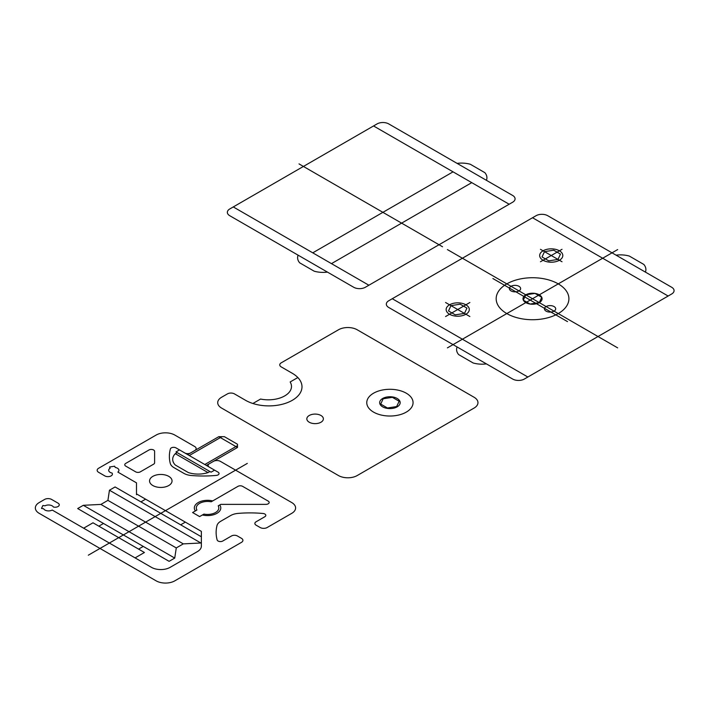 <?xml version="1.0" encoding="UTF-8"?>
<svg xmlns="http://www.w3.org/2000/svg" width="707" height="707" viewBox="0 0 707 707"><rect width="100%" height="100%" fill="white"/><g stroke="black" fill="none" stroke-linecap="round" stroke-linejoin="round"><path stroke-width="1.06" d="M299.017 163.9L442.529 246.761M368.877 285.23L233.275 206.939L373.552 125.952L509.164 204.235L365.378 287.254A8.263 4.772 0 0 1 353.686 287.254L229.766 215.715A8.263 4.772 0 0 1 229.766 208.963L233.275 206.939M312.768 252.832L453.046 171.845M331.468 263.631L471.755 182.645M298.107 255.165A19.84 11.453 0 0 0 299.671 262.818L314.173 271.188A19.84 11.453 0 0 0 327.429 272.098M373.552 125.952L377.061 123.919A8.263 4.772 0 0 1 388.753 123.919L512.663 195.468A8.263 4.772 0 0 1 512.663 202.211L509.164 204.235M486.416 180.312A19.84 11.453 0 0 0 484.852 172.658L470.349 164.28A19.84 11.453 0 0 0 457.093 163.379M567.5 321.614L492.903 278.54M617.662 347.871L447.416 249.58M469.881 302.508L457.721 309.525L445.569 302.508M445.569 316.542L457.721 309.525L469.881 316.542M562.03 249.306L551.248 255.527L540.457 249.306M540.457 261.758L551.248 255.527L562.03 261.758M532.539 217.738L392.261 298.725L527.864 377.017L668.142 296.03L532.539 217.738L536.047 215.715A8.263 4.772 0 0 1 547.739 215.715L671.65 287.254A8.263 4.772 0 0 1 671.65 294.006L668.142 296.03M449.537 314.253A11.568 6.681 0 0 0 468.9 311.257A11.568 6.681 0 0 0 454.725 303.073A11.568 6.681 0 0 0 449.537 314.253M543.064 260.256A11.568 6.681 0 0 0 562.418 257.26A11.568 6.681 0 0 0 548.252 249.076A11.568 6.681 0 0 0 543.064 260.256M525.787 302.623A9.545 5.515 0 0 0 541.756 300.157A9.545 5.515 0 0 0 530.073 293.405A9.545 5.515 0 0 0 525.787 302.623M535.013 293.405L525.787 294.828L523.321 300.157L530.073 304.045L539.291 302.623L541.756 297.302L535.013 293.405M506.822 313.572A36.366 20.998 0 0 0 567.668 304.16A36.366 20.998 0 0 0 523.127 278.443A36.366 20.998 0 0 0 506.822 313.572M466.947 308.102L460.195 304.204L450.978 305.627L448.503 310.947L455.255 314.845L464.472 313.422L466.947 308.102M560.465 254.105L553.714 250.207L544.496 251.639L542.022 256.959L548.773 260.856L557.991 259.425L560.465 254.105M546.096 311.142A5.621 3.243 0 0 0 555.508 309.693A5.621 3.243 0 0 0 548.623 305.716A5.621 3.243 0 0 0 546.096 311.142M511.028 290.895A5.621 3.243 0 0 0 520.432 289.446A5.621 3.243 0 0 0 513.547 285.469A5.621 3.243 0 0 0 511.028 290.895M617.662 249.58L447.416 347.871M527.864 377.017L524.355 379.04A8.263 4.772 0 0 1 512.663 379.04L388.753 307.501A8.263 4.772 0 0 1 388.753 300.749L392.261 298.725M457.093 346.951A19.84 11.453 0 0 0 458.657 354.605L473.16 362.983A19.84 11.453 0 0 0 486.416 363.884M645.394 272.098A19.84 11.453 0 0 0 643.83 264.445L629.327 256.067A19.84 11.453 0 0 0 616.071 255.165M474.088 408.063L357.194 475.555A13.23 7.636 0 0 1 338.485 475.555L221.583 408.063A13.23 7.636 0 0 1 221.583 397.263L227.433 393.887A4.958 2.863 0 0 1 234.45 393.887L245.55 400.303A33.061 19.089 0 0 0 292.309 400.303A33.061 19.089 0 0 0 292.309 373.305L281.209 366.889A4.958 2.863 0 0 1 281.209 362.841L338.485 329.771A13.23 7.636 0 0 1 357.194 329.771L474.088 397.263A13.23 7.636 0 0 1 474.088 408.063M373.552 412.11A23.145 13.362 0 0 0 412.278 406.118A23.145 13.362 0 0 0 383.928 389.751A23.145 13.362 0 0 0 373.552 412.11A23.145 13.362 0 0 0 412.278 406.118A23.145 13.362 0 0 0 383.928 389.751A23.145 13.362 0 0 0 373.552 412.11M309.259 422.238A8.263 4.772 0 0 0 323.09 420.099A8.263 4.772 0 0 0 312.971 414.249A8.263 4.772 0 0 0 309.259 422.238M252.885 403.494L260.574 399.048A23.145 13.362 0 0 0 284.709 395.911A23.145 13.362 0 0 0 290.144 381.974L297.841 377.538M382.673 406.852A10.252 5.921 0 0 0 399.826 404.192A10.252 5.921 0 0 0 387.268 396.945A10.252 5.921 0 0 0 382.673 406.852M387.454 407.983L380.702 404.086L383.176 398.766L392.394 397.343L399.146 401.24L396.671 406.56L387.454 407.983M136.486 493.91L201.362 531.372L201.362 546.158A13.23 7.636 0 0 1 197.492 551.557L170.148 567.341A13.23 7.636 0 0 1 151.448 567.341L52.203 510.039A5.126 2.961 0 0 1 43.648 508.766L41.501 508.439L42.871 505.487L45.018 505.814A5.126 2.961 0 0 1 53.44 507.025A4.136 2.386 0 0 0 58.531 506.194A4.136 2.386 0 0 0 58.045 503.154L51.611 499.442A4.958 2.863 0 0 0 44.603 499.442L39.221 502.553A13.23 7.636 0 0 0 39.221 513.353L156.123 580.836A13.23 7.636 0 0 0 174.823 580.836L241.458 542.366A4.958 2.863 0 0 0 241.458 538.319L237.366 535.959A4.136 2.386 0 0 0 231.525 535.959L222.758 541.023A3.305 1.909 0 0 1 219.4 541.482A3.305 1.909 0 0 1 217.155 539.971A82.657 47.723 0 0 1 217.005 525.548A13.23 7.636 0 0 1 220.743 521.262M174.735 558.079L169.097 561.331L77.682 508.554L83.32 505.302L174.735 558.079L176.273 547.934L100.907 504.418L83.32 505.302M138.59 549.118L143.265 546.423M185.349 522.12L180.674 524.824M201.362 536.772L115.091 486.955L109.452 490.216L200.868 542.994L201.362 542.711M200.868 542.994L183.29 543.877L107.915 500.362L100.907 504.418M183.29 543.877L176.273 547.934M107.915 500.362L109.452 490.216M145.607 499.177L140.923 501.873M98.839 526.176L103.522 523.472M218.781 436.679L237.481 447.478L237.481 444.235L224.393 436.679L218.781 436.679L187.682 454.628M206.391 465.427L237.481 447.478M204.809 464.517L237.481 445.649M189.264 455.547L221.945 436.679M175.292 453.682A19.84 11.453 0 0 0 175.292 465.02L188.389 472.585A19.84 11.453 0 0 0 208.026 472.585L175.292 453.682L177.165 452.604M209.899 471.507L208.026 472.585M179.507 449.908L214.575 470.155L211.066 472.179L175.999 451.932L179.507 449.908M83.647 528.2L92.997 522.8L144.431 552.494L135.081 557.894M202.396 514.979A13.23 7.636 0 0 0 216.908 513.353A13.23 7.636 0 0 0 219.736 504.966M212.719 500.918A13.23 7.636 0 0 0 198.207 502.553A13.23 7.636 0 0 0 195.379 510.931M153.631 464.163A3.305 1.909 0 0 0 154.603 462.82L154.603 451.34A3.305 1.909 0 0 0 152.562 449.581A3.305 1.909 0 0 0 148.956 449.997L125.731 463.403A3.305 1.909 0 0 0 125.731 466.107L135.664 471.843A3.305 1.909 0 0 0 140.34 471.843L153.631 464.163M242.625 486.354A3.305 1.909 0 0 0 237.95 486.354L211.19 501.802A11.241 6.487 0 0 0 199.613 503.357A11.241 6.487 0 0 0 196.917 510.047L192.596 512.54L199.613 516.587L203.934 514.095A11.241 6.487 0 0 0 215.511 512.54A11.241 6.487 0 0 0 218.198 505.858L220.77 504.374L265.859 504.374A3.305 1.909 0 0 0 268.916 503.19A3.305 1.909 0 0 0 268.2 501.113L242.625 486.354M136.486 494.723L136.486 482.846L117.866 472.09A5.126 2.961 0 0 0 115.223 467.442L114.649 466.205L109.541 467L110.115 468.237A5.126 2.961 0 0 0 112.077 473.071A4.463 2.581 0 0 1 110.442 476.209A4.463 2.581 0 0 1 104.804 475.891L98.609 472.311A4.958 2.863 0 0 1 98.609 468.264L156.123 435.061A13.23 7.636 0 0 1 174.823 435.061L194.699 446.532A4.958 2.863 0 0 1 194.699 450.58L190.607 452.94A4.136 2.386 0 0 1 184.766 452.94L175.999 447.885A3.305 1.909 0 0 0 172.641 447.416A3.305 1.909 0 0 0 170.396 448.936A82.657 47.723 0 0 0 170.246 463.35A13.23 7.636 0 0 0 173.984 467.645L183.979 473.416M152.853 485.541A11.241 6.487 0 0 0 171.66 482.634A11.241 6.487 0 0 0 157.891 474.68A11.241 6.487 0 0 0 152.853 485.541M220.619 521.333L230.615 515.562A13.23 7.636 0 0 1 238.047 513.406A82.657 47.723 0 0 1 263.022 513.485A3.305 1.909 0 0 1 265.646 514.784A3.305 1.909 0 0 1 264.842 516.72L256.075 521.784A4.136 2.386 0 0 0 256.075 525.16L260.167 527.519A4.958 2.863 0 0 0 267.175 527.519L291.726 513.353A13.23 7.636 0 0 0 291.726 502.553L220.416 461.379A4.958 2.863 0 0 0 213.408 461.379L209.316 463.739A4.136 2.386 0 0 0 209.316 467.115L218.083 472.179A3.305 1.909 0 0 1 218.887 474.114A3.305 1.909 0 0 1 216.262 475.413A82.657 47.723 0 0 1 191.288 475.502A13.23 7.636 0 0 1 183.855 473.345M88.322 555.189L247.309 463.403"/></g></svg>
